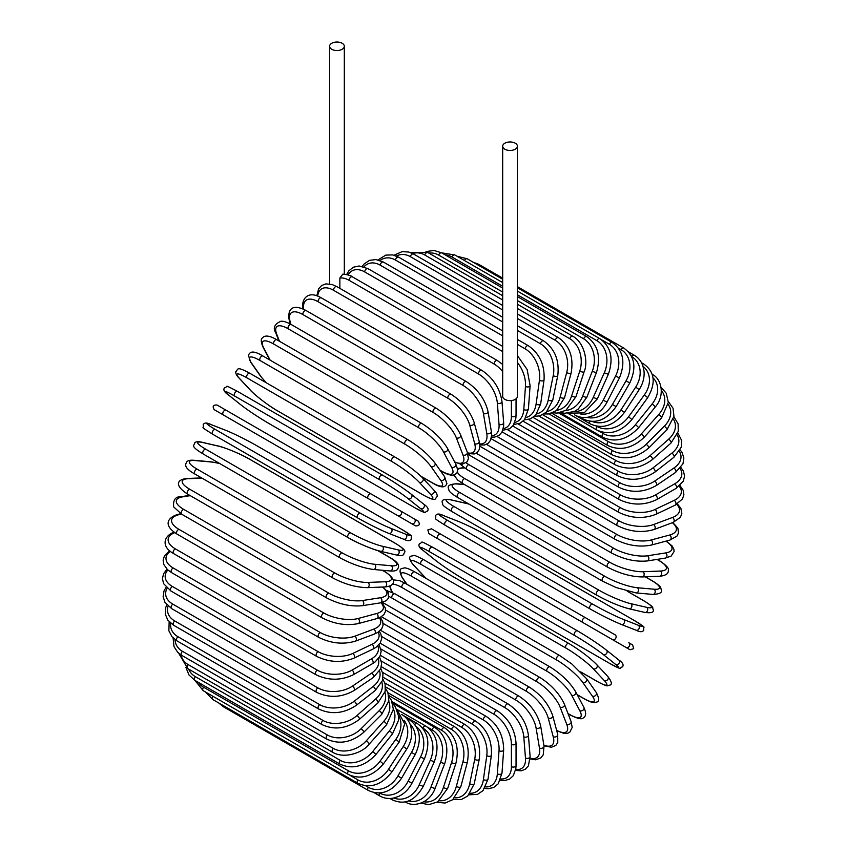 <?xml version="1.0" encoding="UTF-8"?>
<svg xmlns="http://www.w3.org/2000/svg" width="847" height="847" viewBox="0 0 847 847"><rect width="100%" height="100%" fill="white"/><g stroke="black" fill="none" stroke-linecap="round" stroke-linejoin="round"><path stroke-width="1.27" d="M432.743 535.844A2.721 2.223 -60 0 0 432.764 535.865L476.014 560.83A2.721 1.578 -60 0 1 476.014 560.83L620.957 644.514A2.721 1.578 120 0 0 620.978 644.525L432.764 535.865L630.041 649.755L633.683 648.675L632.645 644.959L628.76 642.725A2.721 2.223 120 0 1 626.039 647.447L612.413 639.58A2.721 2.223 120 0 0 615.134 634.858L585.521 617.759L615.134 634.858M431.599 528.899L585.521 617.759A2.721 1.578 120 0 0 582.8 619.337A2.721 1.578 120 0 0 582.8 622.481L437.846 538.798A2.721 1.578 120 0 1 437.846 535.643A2.721 1.578 120 0 1 440.567 534.076L585.521 617.759M339.859 278.049L342.844 274.11C348.106 274.767 351.293 275.677 352.384 276.831A2.721 1.578 -60 0 0 350.287 277.562A2.721 1.578 -60 0 0 349.102 280.315A24.531 14.166 -120 0 0 339.859 278.049L339.859 288.372M331.749 43.271A7.358 4.246 0 0 0 329.599 46.278A7.358 4.246 0 0 0 334.142 50.206A7.358 4.246 0 0 0 342.156 49.285A7.358 4.246 0 0 0 344.316 46.278A7.358 4.246 0 0 0 339.774 42.35A7.358 4.246 0 0 0 331.749 43.271M502.684 146.213L502.684 396.375A7.358 4.246 0 0 0 507.226 400.303A7.358 4.246 0 0 0 515.251 399.382A7.358 4.246 0 0 0 517.401 396.375L517.401 146.213A7.358 4.246 0 0 0 512.859 142.285A7.358 4.246 0 0 0 504.844 143.207A7.358 4.246 0 0 0 502.684 146.213A7.358 4.246 0 0 0 507.226 150.131A7.358 4.246 0 0 0 515.251 149.21A7.358 4.246 0 0 0 517.401 146.213M368.265 498.618L223.312 414.935A2.721 1.578 -60 0 1 223.312 411.79A2.721 1.578 -60 0 1 226.043 410.213L370.986 493.896A2.721 1.578 120 0 0 368.265 495.474A2.721 1.578 120 0 0 368.265 498.618L397.878 515.717A2.721 2.223 -60 0 0 400.61 510.995L418.132 521.117M411.504 523.584L397.878 515.717L411.504 523.584A2.721 2.223 -60 0 0 414.236 518.862L418.249 521.18C420.239 524.462 419.318 526.029 415.485 525.881L411.504 523.584M223.312 414.935L406.433 520.651A2.721 1.578 120 0 0 406.444 520.661L261.479 436.967A2.721 1.578 120 0 0 261.511 436.978M380.112 643.169L497.337 710.845C508.74 718.669 514.976 729.468 516.045 743.253L516.045 765.519A2.721 1.578 180 0 1 514.362 766.969A2.721 1.578 180 0 1 511.397 766.63L511.397 744.365A24.531 14.166 -120 0 0 494.045 714.317L380.949 649.024M500.821 778.965A24.531 14.166 -120 0 0 511.397 766.63M497.337 710.845A2.721 1.578 120 0 0 495.241 711.575A2.721 1.578 120 0 0 494.045 714.317M516.045 743.253A2.721 1.578 180 0 1 514.362 744.714A2.721 1.578 180 0 1 511.397 744.365M515.527 770.399L521.212 770.823L525.299 769.256L528.369 765.932L530.106 756.477A2.721 1.705 175.5 0 1 528.486 758.192A2.721 1.705 175.5 0 1 525.468 757.991L523.785 736.784A24.531 12.874 -124.2 0 0 504.928 707.69L381.563 636.468M515.728 769.372A24.531 12.874 -124.2 0 0 525.468 757.991M530.106 756.477L528.422 735.27A2.721 1.705 175.5 0 1 526.813 736.996A2.721 1.705 175.5 0 1 523.785 736.784M528.422 735.27C526.389 722.184 519.645 711.766 508.211 704.026A2.721 1.578 120 0 0 506.03 704.842A2.721 1.578 120 0 0 504.928 707.69M530.169 758.933L535.632 759.791L540.799 757.949L543.223 754.868L544.028 746.059A2.721 1.821 170.5 0 1 542.525 748.049A2.721 1.821 170.5 0 1 539.444 747.996L536.087 728.007A24.531 11.487 -128 0 0 515.728 700.003L383.119 623.434M530.18 758.139A24.531 11.487 -128 0 0 539.444 747.996M544.028 746.059L540.682 726.07A2.721 1.821 170.5 0 1 539.168 728.071A2.721 1.821 170.5 0 1 536.087 728.007M540.682 726.07C537.697 713.767 530.466 703.793 518.989 696.16A2.721 1.578 120 0 0 516.744 697.06A2.721 1.578 120 0 0 515.728 700.003M543.975 745.741L551.418 747.245L555.854 745.413L557.771 742.554L557.707 734.349A2.721 1.927 165 0 1 556.352 736.615A2.721 1.927 165 0 1 553.218 736.71L548.231 718.087A24.531 10.016 -131.6 0 0 526.389 691.321L385.597 610.031M543.88 745.169A24.531 10.016 -131.6 0 0 553.218 736.71M557.707 734.349L552.72 715.736A2.721 1.927 165 0 1 551.365 718.002A2.721 1.927 165 0 1 548.231 718.087M552.72 715.736C548.803 704.291 541.095 694.815 529.619 687.309A2.721 1.578 120 0 0 527.289 688.293A2.721 1.578 120 0 0 526.389 691.321M529.619 687.309L384.665 603.625A2.721 1.578 120 0 0 383.003 603.953M556.744 730.728L564.017 733.386L567.564 733.269L569.745 732.263L572.201 727.425L571.047 721.443A2.721 2.022 158.9 0 1 569.872 723.973A2.721 2.022 158.9 0 1 566.685 724.227L560.1 707.118A24.531 8.47 -134.9 0 0 536.818 681.708L391.865 598.024A24.531 8.47 -134.9 0 0 388.964 596.521M556.638 730.358A24.531 8.47 -134.9 0 0 566.685 724.227M571.047 721.443L564.451 704.333A2.721 2.022 158.9 0 1 563.287 706.864A2.721 2.022 158.9 0 1 560.1 707.118M564.451 704.333C559.623 693.831 551.471 684.905 539.994 677.536A2.721 1.578 120 0 0 537.591 678.616A2.721 1.578 120 0 0 536.818 681.708M539.994 677.536L395.041 593.853A2.721 1.578 120 0 0 392.648 594.933A2.721 1.578 120 0 0 391.865 598.024M567.998 713.545L569.745 714.55A2.721 1.578 120 0 0 570.126 714.963C577.749 718.754 582.154 719.696 583.371 717.769C586.156 716.276 586.346 712.835 583.911 707.425A2.721 2.096 152.2 0 1 582.99 710.22A2.721 2.096 152.2 0 1 579.761 710.644L571.609 695.175A24.531 6.85 -138.1 0 0 546.929 671.237L401.986 587.553A24.531 6.85 -138.1 0 0 392.076 584.472M569.745 714.55A24.531 6.85 -138.1 0 0 579.761 710.644M390.753 585.521A24.531 6.85 -138.1 0 0 391.97 591.46L392.532 592.529M583.911 707.425L575.769 691.957A2.721 2.096 152.2 0 1 574.848 694.741A2.721 2.096 152.2 0 1 571.609 695.175M575.769 691.957C570.073 682.47 561.497 674.127 550.042 666.928A2.721 1.578 120 0 0 547.575 668.103A2.721 1.578 120 0 0 546.929 671.237M550.042 666.928L405.088 583.244A2.721 1.578 120 0 0 402.621 584.419A2.721 1.578 120 0 0 401.986 587.553M389.599 586.082L391.303 590.783A2.721 2.096 -27.8 0 0 391.97 591.46M577.199 694.656L583.647 698.383A2.721 1.578 120 0 0 583.954 698.669C594.668 704.376 594.118 702.322 596.542 702.11C599.432 701.655 599.327 698.415 596.214 692.412A2.721 2.149 144.9 0 1 595.6 695.44A2.721 2.149 144.9 0 1 592.318 696.065L582.683 682.354A24.531 5.188 -141.2 0 0 556.659 659.993L411.716 576.309A24.531 5.188 -141.2 0 0 403.034 578.628L407.089 584.398M583.647 698.383A24.531 5.188 -141.2 0 0 592.318 696.065M596.214 692.412L586.579 678.701A2.721 2.149 144.9 0 1 585.955 681.729A2.721 2.149 144.9 0 1 582.683 682.354M559.994 655.843A2.721 1.578 120 0 0 559.698 655.557A2.721 1.578 120 0 0 557.157 656.827A2.721 1.578 120 0 0 556.659 659.993M415.051 572.159A2.721 1.578 120 0 0 414.744 571.873A2.721 1.578 120 0 0 412.203 573.144A2.721 1.578 120 0 0 411.716 576.309M586.579 678.701L571.884 664.027L559.698 655.557L414.744 571.873C404.03 566.167 404.57 568.221 402.156 568.422C399.265 568.888 399.371 572.117 402.473 578.12A2.721 2.149 -35.1 0 0 403.034 578.628M580.682 671.883L596.881 681.232A2.721 1.578 120 0 0 597.103 681.412A2.721 1.578 120 0 0 597.357 681.507M580.788 671.989L597.103 681.412C609.935 688.092 606.293 685.287 609.713 685.181C612.392 684.567 611.778 681.687 607.85 676.541A2.721 2.192 137 0 1 607.585 679.77A2.721 2.192 137 0 1 604.282 680.586L593.228 668.738A24.531 3.483 -144.2 0 0 565.923 648.061L420.98 564.367A24.531 3.483 -144.2 0 0 413.58 565.023L424.633 576.871A24.531 3.483 -144.2 0 0 426.263 578.522M596.881 681.232A24.531 3.483 -144.2 0 0 604.282 680.586M607.85 676.541L596.796 664.694A2.721 2.192 137 0 1 596.532 667.912A2.721 2.192 137 0 1 593.228 668.738M569.089 643.678A2.721 1.578 120 0 0 568.866 643.508A2.721 1.578 120 0 0 566.262 644.885A2.721 1.578 120 0 0 565.923 648.061M424.135 559.994A2.721 1.578 120 0 0 423.923 559.825A2.721 1.578 120 0 0 421.319 561.19A2.721 1.578 120 0 0 420.98 564.367M596.796 664.694C589.523 657.41 580.216 650.348 568.866 643.508L423.923 559.825C411.081 553.133 414.723 555.939 411.303 556.045C408.625 556.67 409.239 559.549 413.167 564.695A2.721 2.192 -43 0 0 413.58 565.023M413.167 564.695L424.22 576.542A2.721 2.192 -43 0 0 424.633 576.871M609.353 663.233A2.721 1.578 120 0 0 609.469 663.307C624.472 671.152 618.098 667.944 622.577 666.833C623.89 664.747 622.598 662.439 618.723 659.929A2.721 2.213 128.6 0 1 615.547 664.344L603.159 654.445A24.531 1.747 -147.1 0 0 574.658 635.525L429.715 551.831A24.531 1.747 -147.1 0 0 423.511 550.73L435.909 560.619A24.531 1.747 -147.1 0 0 464.4 579.549L609.353 663.233A24.531 1.747 -147.1 0 0 615.547 664.344M618.501 659.771A2.721 2.213 128.6 0 1 618.723 659.929L606.336 650.03A2.721 2.213 128.6 0 1 603.159 654.445M577.379 630.814L432.669 547.268A2.721 1.578 120 0 0 432.552 547.194L577.495 630.877A2.721 1.578 120 0 1 577.612 630.951A24.531 1.747 32.9 0 1 606.113 649.882A2.721 2.213 128.6 0 1 606.336 650.03C598.406 643.932 588.792 637.547 577.495 630.877A2.721 1.578 120 0 0 574.838 632.349A2.721 1.578 120 0 0 574.658 635.525M423.077 550.381A2.721 2.213 -51.4 0 0 423.288 550.571C419.413 548.062 418.132 545.754 419.445 543.668C423.923 542.556 417.55 539.348 432.552 547.194A2.721 1.578 120 0 0 429.884 548.665A2.721 1.578 120 0 0 429.715 551.831M435.485 560.291A2.721 2.213 -51.4 0 0 435.676 560.47L423.288 550.571A2.721 2.213 -51.4 0 0 423.511 550.73M609.469 663.307L464.516 579.623C453.219 572.953 443.606 566.569 435.676 560.47A2.721 2.213 -51.4 0 0 435.909 560.619M440.567 534.076L431.483 528.835L427.851 529.915L428.889 533.621L432.764 535.865M489.143 536.702A24.531 1.747 27.1 0 0 458.502 521.477L443.743 515.696A24.531 1.747 27.1 0 0 447.798 520.513L592.752 604.197A24.531 1.747 27.1 0 0 623.381 619.411L638.151 625.192A2.721 2.213 111.4 0 1 635.917 630.157C640.036 632.254 642.661 632.211 643.826 630.03C642.545 625.594 648.516 629.512 634.212 620.438A2.721 1.578 120 0 0 634.096 620.385L489.143 536.702A2.721 1.578 -60 0 1 489.27 536.754A2.721 1.578 -60 0 1 489.375 536.839M638.151 625.192A24.531 1.747 27.1 0 0 634.096 620.385M623.381 619.411A2.721 2.213 111.4 0 1 621.147 624.377L635.917 630.157A2.721 2.213 111.4 0 1 635.673 630.03M590.031 608.898L445.321 525.352A2.721 1.578 120 0 1 445.194 525.288L590.147 608.972A2.721 1.578 120 0 0 590.274 609.035A24.531 1.747 -152.9 0 0 620.904 624.25A2.721 2.213 111.4 0 0 621.147 624.377C611.905 620.555 601.571 615.43 590.147 608.972A2.721 1.578 120 0 1 590.084 605.933A2.721 1.578 120 0 1 592.752 604.197M447.798 520.513A2.721 1.578 120 0 0 445.141 522.25A2.721 1.578 120 0 0 445.194 525.288C430.901 516.225 436.861 520.132 435.591 515.696C436.745 513.515 439.381 513.483 443.489 515.579A2.721 2.213 -68.6 0 0 443.214 515.495M443.743 515.696A2.721 2.213 -68.6 0 0 443.489 515.579L458.259 521.36A2.721 2.213 -68.6 0 0 458.005 521.276M458.502 521.477A2.721 2.213 -68.6 0 0 458.259 521.36C467.512 525.172 477.846 530.307 489.27 536.754L634.212 620.438M643.921 600.862A2.721 1.578 120 0 0 643.709 600.682A2.721 1.578 120 0 0 643.445 600.587L627.235 591.227M469.185 504.177A24.531 3.483 24.2 0 0 466.941 503.594L451.155 499.942A24.531 3.483 24.2 0 0 454.288 506.675L599.242 590.359A24.531 3.483 24.2 0 0 630.793 603.667L646.589 607.31A24.531 3.483 24.2 0 0 643.445 600.587M646.589 607.31A2.721 2.192 103 0 1 647.521 610.581A2.721 2.192 103 0 1 644.863 612.434C651.279 613.26 654.085 612.349 653.281 609.724C651.661 606.706 655.917 608.464 643.709 600.682L627.394 591.27M628.58 608.591A24.531 3.483 -155.8 0 1 597.029 595.282A2.721 1.578 120 0 1 596.764 595.187A2.721 1.578 120 0 1 596.659 592.244A2.721 1.578 120 0 1 599.242 590.359M630.793 603.667A2.721 2.192 103 0 1 631.735 606.928A2.721 2.192 103 0 1 629.077 608.781L644.863 612.434M454.288 506.675A2.721 1.578 120 0 0 451.705 508.56A2.721 1.578 120 0 0 451.822 511.503A2.721 1.578 120 0 0 452.076 511.599M451.155 499.942A2.721 2.192 -77 0 0 450.657 499.751C444.241 498.925 441.435 499.825 442.24 502.462C443.86 505.479 439.604 503.721 451.822 511.503L596.764 595.187C608.368 601.592 619.136 606.124 629.077 608.781M466.941 503.594A2.721 2.192 -77 0 0 466.443 503.404L450.657 499.751M464.685 484.632L457.666 484.008A24.531 5.188 21.2 0 0 459.995 492.679L604.938 576.373A24.531 5.188 21.2 0 0 637.315 587.723L654 589.216A2.721 2.149 95.1 0 1 655.112 592.36A2.721 2.149 95.1 0 1 652.793 594.414C659.548 594.107 662.407 592.582 661.359 589.851C660.332 587.649 662.375 587.087 652.084 580.671A2.721 1.578 120 0 0 651.682 580.544L645.223 576.818M654 589.216A24.531 5.188 21.2 0 0 651.682 580.544M637.315 587.723A2.721 2.149 95.1 0 1 638.416 590.878A2.721 2.149 95.1 0 1 636.108 592.921L652.793 594.414M604.938 576.373A2.721 1.578 120 0 0 602.45 578.385A2.721 1.578 120 0 0 602.609 581.211L616.044 587.532L636.108 592.921M459.995 492.679A2.721 1.578 120 0 0 457.496 494.701A2.721 1.578 120 0 0 457.666 497.528L602.609 581.211M457.666 484.008A2.721 2.149 -84.9 0 0 456.946 483.775C450.191 484.092 447.343 485.617 448.391 488.348C449.418 490.551 447.364 491.101 457.666 497.528M457.242 471.599A24.531 6.85 18.1 0 0 464.865 478.64L609.819 562.323A24.531 6.85 18.1 0 0 642.884 571.725L660.353 571.047A2.721 2.096 87.8 0 1 661.602 574.065A2.721 2.096 87.8 0 1 659.644 576.256C665.541 575.653 668.431 573.768 668.325 570.613C669.395 568.602 666.377 565.245 659.273 560.545A2.721 1.578 120 0 0 658.733 560.418L656.986 559.412M660.353 571.047A24.531 6.85 18.1 0 0 658.733 560.418M464.442 467.968L463.245 468.01A24.531 6.85 18.1 0 0 457.496 469.926M642.884 571.725A2.721 2.096 87.8 0 1 644.133 574.742A2.721 2.096 87.8 0 1 642.174 576.934L659.644 576.256M609.819 562.323A2.721 1.578 120 0 0 607.426 564.441A2.721 1.578 120 0 0 607.638 567.172C619.591 573.493 631.11 576.743 642.174 576.934M464.865 478.64A2.721 1.578 120 0 0 462.473 480.757A2.721 1.578 120 0 0 462.684 483.489L607.638 567.172M463.245 468.01A2.721 2.096 -92.2 0 0 462.324 467.777L457.401 468.645M466.125 462.875A24.531 8.47 14.9 0 0 468.878 464.643L613.821 548.327A24.531 8.47 14.9 0 0 647.468 555.78L665.583 552.943A24.531 8.47 14.9 0 0 665.869 541.169M665.583 552.943A2.721 2.022 81.1 0 1 666.96 555.823A2.721 2.022 81.1 0 1 665.35 558.099L671.11 556.108L674.074 551.566L673.852 549.174L672.179 546.04L666.24 541.074M647.468 555.78A2.721 2.022 81.1 0 1 648.844 558.671A2.721 2.022 81.1 0 1 647.235 560.947L665.35 558.099M613.821 548.327A2.721 1.578 120 0 0 611.534 550.539A2.721 1.578 120 0 0 611.799 553.165C623.921 559.422 635.726 562.016 647.235 560.947M468.878 464.643A2.721 1.578 120 0 0 466.591 466.856A2.721 1.578 120 0 0 466.856 469.471L611.799 553.165M476.141 453.209L616.934 534.489A24.531 10.016 11.6 0 0 651.036 540.015L669.659 535.029A24.531 10.016 11.6 0 0 672.317 522.715M669.659 535.029A2.721 1.927 75 0 1 671.142 537.792A2.721 1.927 75 0 1 669.861 540.1L676.997 536.056L678.511 532.964L677.886 528.2L672.857 522.504M651.036 540.015A2.721 1.927 75 0 1 652.529 542.779A2.721 1.927 75 0 1 651.248 545.087L669.861 540.1M616.934 534.489A2.721 1.578 120 0 0 614.763 536.776A2.721 1.578 120 0 0 615.07 539.295C627.32 545.479 639.379 547.416 651.248 545.087M469.577 454.003A2.721 1.578 120 0 0 470.127 455.601L615.07 539.295M486.506 444.357L619.125 520.916A24.531 11.487 8 0 0 653.556 524.547L672.539 517.453A24.531 11.487 8 0 0 676.7 504.357M672.539 517.453A2.721 1.821 69.5 0 1 674.138 520.09A2.721 1.821 69.5 0 1 673.164 522.398L680.385 517.295L681.846 513.663L680.861 508.253L677.378 503.954M653.556 524.547A2.721 1.821 69.5 0 1 655.154 527.183A2.721 1.821 69.5 0 1 654.18 529.491L673.164 522.398M619.125 520.916A2.721 1.578 120 0 0 617.082 523.266A2.721 1.578 120 0 0 617.431 525.669C629.776 531.778 642.026 533.059 654.18 529.491M497.02 436.491L620.375 507.713A24.531 12.874 4.2 0 0 655.006 509.502L674.212 500.355A24.531 12.874 4.2 0 0 679.209 486.231M674.212 500.355A2.721 1.705 64.5 0 1 675.895 502.874A2.721 1.705 64.5 0 1 675.218 505.13L682.544 498.904L683.889 494.574L683.19 490.254L679.993 485.543M655.006 509.502A2.721 1.705 64.5 0 1 656.7 512.022A2.721 1.705 64.5 0 1 656.012 514.277L675.218 505.13M620.375 507.713A2.721 1.578 120 0 0 618.458 510.095A2.721 1.578 120 0 0 618.85 512.393C631.269 518.428 643.656 519.052 656.012 514.277M507.586 429.683L620.682 494.976A24.531 14.166 0 0 0 655.377 494.976L674.657 483.849A24.531 14.166 0 0 0 680.056 468.529M674.657 483.849A2.721 1.578 60 0 1 676.435 486.252A2.721 1.578 60 0 1 676.022 488.433L683.381 481.075L684.567 476.025L683.423 471.133L680.893 467.48M655.377 494.976A2.721 1.578 60 0 1 657.166 497.38A2.721 1.578 60 0 1 656.743 499.571L676.022 488.433M620.682 494.976A2.721 1.578 120 0 0 618.903 497.38A2.721 1.578 120 0 0 619.326 499.571C631.798 505.532 644.271 505.532 656.743 499.571M518.152 423.987L620.046 482.811A24.531 15.341 -4.5 0 0 654.667 481.096L673.873 468.073A24.531 15.341 -4.5 0 0 679.336 451.377M673.873 468.073A2.721 1.429 55.8 0 1 675.737 470.36A2.721 1.429 55.8 0 1 675.567 472.446L682.968 463.817L683.868 458.005L682.047 452.425L680.173 449.916M654.667 481.096A2.721 1.429 55.8 0 1 656.541 483.393A2.721 1.429 55.8 0 1 656.372 485.479L675.567 472.446M620.046 482.811A2.721 1.578 120 0 0 618.395 485.215A2.721 1.578 120 0 0 618.85 487.29C631.343 493.187 643.858 492.583 656.372 485.479M528.634 419.434L618.458 471.292A24.531 16.411 -9.5 0 0 652.889 467.968L671.872 453.145A24.531 16.411 -9.5 0 0 677.113 434.903M671.872 453.145A2.721 1.281 52 0 1 673.82 455.326A2.721 1.281 52 0 1 673.884 457.295L681.263 447.227L681.74 440.641L677.844 432.976M652.889 467.968A2.721 1.281 52 0 1 654.837 470.149A2.721 1.281 52 0 1 654.9 472.118L673.884 457.295M618.458 471.292A2.721 1.578 120 0 0 616.955 473.685A2.721 1.578 120 0 0 617.431 475.654C629.935 481.488 642.428 480.313 654.9 472.118M538.936 416.068L615.938 460.524A24.531 17.342 -15 0 0 650.041 455.686L668.664 439.17A24.531 17.342 -15 0 0 673.386 419.201M668.664 439.17A2.721 1.112 48.4 0 1 670.686 441.245A2.721 1.112 48.4 0 1 670.962 443.076L678.278 431.388L678.119 423.892L673.905 416.809M650.041 455.686A2.721 1.112 48.4 0 1 652.063 457.751A2.721 1.112 48.4 0 1 652.349 459.582L670.962 443.076M615.938 460.524A2.721 1.578 120 0 0 614.573 462.886A2.721 1.578 120 0 0 615.07 464.749C627.574 470.53 640.004 468.804 652.349 459.582M548.983 413.908L612.508 450.583A24.531 18.158 -21.1 0 0 646.155 444.336L664.27 426.263A24.531 18.158 -21.1 0 0 668.145 404.368M664.27 426.263A2.721 0.942 45.1 0 1 666.367 428.233A2.721 0.942 45.1 0 1 666.854 429.905L673.958 416.396L673.037 408.212L668.325 401.542M646.155 444.336A2.721 0.942 45.1 0 1 648.251 446.295A2.721 0.942 45.1 0 1 648.738 447.978L666.854 429.905M612.508 450.583A2.721 1.578 120 0 0 611.799 454.659C624.292 460.397 636.595 458.174 648.738 447.978M558.702 412.976L608.188 441.541A24.531 18.825 -27.8 0 0 641.253 434.013L658.722 414.522A24.531 18.825 -27.8 0 0 661.369 390.52M658.722 414.522A2.721 0.762 41.9 0 1 660.904 416.375A2.721 0.762 41.9 0 1 661.571 417.889L668.315 402.378L666.282 393.294L661.094 387.333M641.253 434.013A2.721 0.762 41.9 0 1 643.434 435.866A2.721 0.762 41.9 0 1 644.101 437.38L661.571 417.889M608.188 441.541A2.721 1.578 120 0 0 607.638 445.458C620.099 451.165 632.254 448.465 644.101 437.38M598.543 430.89L603.011 433.473A24.531 19.354 -35.1 0 0 635.388 424.802L652.074 404.04A24.531 19.354 -35.1 0 0 653.005 377.804M652.074 404.04A2.721 0.572 38.8 0 1 654.329 405.787A2.721 0.572 38.8 0 1 655.165 407.121C665.922 394.723 660.861 377.984 652.084 374.342M635.388 424.802A2.721 0.572 38.8 0 1 637.632 426.549A2.721 0.572 38.8 0 1 638.469 427.883L655.165 407.121M603.011 433.473A2.721 1.578 120 0 0 602.609 437.211C615.049 442.896 627.002 439.784 638.469 427.883M596.563 426.179L597.029 426.443A24.531 19.725 -43 0 0 628.58 416.766L644.376 394.882L647.69 397.667C656.139 383.098 654.816 371.875 643.709 363.998A2.721 1.578 120 0 0 642.227 364.199M644.376 394.882A24.531 19.725 -43 0 0 643.064 366.402M628.58 416.766L631.904 419.551L647.69 397.667M597.029 426.443A2.721 1.578 120 0 0 596.764 429.99C609.184 435.654 620.893 432.182 631.904 419.551M592.148 421.425A24.531 19.957 -51.4 0 0 620.904 409.969L635.673 387.132L639.199 389.599C643.021 383.5 644.631 377.254 643.995 370.891L642.884 365.851C641.19 361.14 638.299 357.582 634.212 355.2A2.721 1.578 120 0 0 631.608 356.566L631.576 356.545M635.673 387.132A24.531 19.957 -51.4 0 0 631.608 356.566M620.904 409.969L624.43 412.436L639.199 389.599M589.883 421.245A2.721 1.578 120 0 0 590.147 423.849C602.545 429.514 613.969 425.702 624.43 412.436M586.939 417.37A24.531 20.032 -60 0 0 612.413 404.453L626.039 380.843L629.766 382.992C636.806 367.556 634.774 355.899 623.688 348.011A2.721 1.578 120 0 0 620.957 349.578L618.374 348.085M626.039 380.843A24.531 20.032 -60 0 0 620.957 349.578M477.21 264.55A2.721 1.578 -60 0 1 478.735 264.317L502.684 278.144M612.413 404.453L616.129 406.602L629.766 382.992M582.238 417.412A2.721 1.578 120 0 0 582.8 418.831C595.176 424.495 606.283 420.419 616.129 406.602M580.83 414.098A24.531 19.957 -68.6 0 0 603.159 400.271L615.547 376.068L619.453 377.878C625.711 362.188 623.297 350.383 612.19 342.484A2.721 1.578 120 0 0 609.353 344.263L601.37 339.658M615.547 376.068A24.531 19.957 -68.6 0 0 609.353 344.263M464.442 260.505A2.721 1.578 -60 0 1 467.237 258.801L502.684 279.256M603.159 400.271L607.066 402.081L619.453 377.878M574.562 414.808A2.721 1.578 120 0 0 574.774 414.977C578.893 417.317 583.414 418.047 588.347 417.148L593.249 415.602C599.083 412.955 603.689 408.455 607.066 402.081M573.758 411.737A24.531 19.725 -77 0 0 593.228 397.444L604.282 372.828L608.347 374.31C613.779 358.461 610.941 346.582 599.824 338.662A2.721 1.578 120 0 0 596.881 340.663L517.401 294.777M604.282 372.828A24.531 19.725 -77 0 0 596.881 340.663M502.684 286.275L451.938 256.98A2.721 1.578 -60 0 1 454.871 254.979L502.684 282.58M451.938 256.98A24.531 19.725 -77 0 0 445.13 254.862M593.228 397.444L597.294 398.926L608.347 374.31M565.732 410.435A24.531 19.354 -84.9 0 0 582.683 396.004L592.318 371.166A2.721 0.572 21.2 0 0 594.954 372.235A2.721 0.572 21.2 0 0 596.532 372.299C601.105 356.418 597.823 344.517 586.675 336.587A2.721 1.578 120 0 0 583.647 338.8L517.401 300.547M592.318 371.166A24.531 19.354 -84.9 0 0 583.647 338.8M502.684 292.056L438.693 255.106A2.721 1.578 -60 0 1 441.732 252.893L502.684 288.086M438.693 255.106A24.531 19.354 -84.9 0 0 428.826 253.105M582.683 396.004A2.721 0.572 21.2 0 0 585.319 397.084A2.721 0.572 21.2 0 0 586.897 397.137L596.532 372.299M556.828 410.308A24.531 18.825 -92.2 0 0 571.609 395.962L579.761 371.092A2.721 0.762 18.1 0 0 582.45 372.045A2.721 0.762 18.1 0 0 584.091 371.865C588.305 362.664 584.864 342.844 572.847 336.259A2.721 1.578 120 0 0 569.745 338.684L517.401 308.467M579.761 371.092A24.531 18.825 -92.2 0 0 569.745 338.684M502.684 299.965L424.792 255A2.721 1.578 -60 0 1 427.904 252.565L502.684 295.741M424.792 255A24.531 18.825 -92.2 0 0 412.669 253.539M571.609 395.962A2.721 0.762 18.1 0 0 574.308 396.915A2.721 0.762 18.1 0 0 575.949 396.745L584.091 371.865M547.151 411.43A24.531 18.158 -98.9 0 0 560.1 397.317L566.685 372.595A2.721 0.942 14.9 0 0 569.438 373.432A2.721 0.942 14.9 0 0 571.132 373.008C573.895 357.402 569.66 345.629 558.448 337.678A2.721 1.578 120 0 0 555.272 340.325L517.401 318.461M566.685 372.595A24.531 18.158 -98.9 0 0 555.272 340.325M502.684 309.96L410.329 256.641A2.721 1.578 -60 0 1 413.505 253.994L502.684 305.481M410.329 256.641A24.531 18.158 -98.9 0 0 396.385 256.038M560.1 397.317A2.721 0.942 14.9 0 0 562.842 398.154A2.721 0.942 14.9 0 0 564.547 397.73L571.132 373.008M536.839 413.823A24.531 17.353 -105 0 0 548.231 400.049L553.218 375.666A2.721 1.112 11.6 0 0 556.024 376.386A2.721 1.112 11.6 0 0 557.75 375.719C559.56 360.409 554.838 348.784 543.583 340.854A2.721 1.578 120 0 0 540.354 343.713L517.401 330.457M553.218 375.666A24.531 17.353 -105 0 0 540.354 343.713M502.684 321.966L395.411 260.029A2.721 1.578 -60 0 1 398.63 257.17L502.684 317.244M395.411 260.029A24.531 17.353 -105 0 0 380.091 260.505M548.231 400.049A2.721 1.112 11.6 0 0 551.037 400.769A2.721 1.112 11.6 0 0 552.763 400.091L557.75 375.719M526.019 417.507A24.531 16.411 -110.5 0 0 536.087 404.146L539.444 380.292A2.721 1.281 8 0 0 542.302 380.896A2.721 1.281 8 0 0 544.039 379.964C544.896 365.068 539.666 353.654 528.369 345.745A2.721 1.578 120 0 0 526.421 346.317A2.721 1.578 120 0 0 525.108 348.816L517.401 344.369M539.444 380.292A24.531 16.411 -110.5 0 0 525.108 348.816M502.684 335.867L380.155 265.132A2.721 1.578 -60 0 1 381.478 262.634A2.721 1.578 -60 0 1 383.416 262.062L502.684 330.912M380.155 265.132A24.531 16.411 -110.5 0 0 363.945 266.816M536.087 404.146A2.721 1.281 8 0 0 538.957 404.739A2.721 1.281 8 0 0 540.693 403.818L544.039 379.964M514.807 422.441A24.531 15.341 -115.5 0 0 523.785 409.577L525.468 386.433A24.531 15.341 -115.5 0 0 517.401 362.495M525.468 386.433A2.721 1.429 4.2 0 0 528.38 386.91A2.721 1.429 4.2 0 0 530.106 385.713L527.141 369.504L517.401 355.592M502.684 351.579L364.676 271.908A2.721 1.578 -60 0 1 365.936 269.282A2.721 1.578 -60 0 1 367.958 268.626L502.684 346.412M364.676 271.908A24.531 15.341 -115.5 0 0 348.064 274.894M523.785 409.577A2.721 1.429 4.2 0 0 526.696 410.054A2.721 1.429 4.2 0 0 528.422 408.857L530.106 385.713M502.684 371.642A24.531 14.166 -120 0 0 494.045 363.998L349.102 280.315M503.319 428.571A24.531 14.166 -120 0 0 511.397 416.3L511.397 400.557M511.397 416.3A2.721 1.578 0 0 0 514.362 416.639A2.721 1.578 0 0 0 516.045 415.189L515.855 418.259L513.303 425.321L509.629 428.762L502.822 430.265M502.684 364.485L497.337 360.526A2.721 1.578 120 0 0 495.241 361.256A2.721 1.578 120 0 0 494.045 363.998M481.763 370.298A2.721 1.578 120 0 0 479.582 371.113A2.721 1.578 120 0 0 478.481 373.961L333.527 290.277A2.721 1.578 -60 0 1 334.639 287.429A2.721 1.578 -60 0 1 336.82 286.614L481.763 370.298C493.208 378.037 499.942 388.455 501.975 401.542A2.721 1.705 -4.5 0 1 500.365 403.267A2.721 1.705 -4.5 0 1 497.337 403.056A24.531 12.874 -124.2 0 0 478.481 373.961M491.609 435.782A24.531 12.874 -124.2 0 0 499.021 424.262L497.337 403.056M333.527 290.277A24.531 12.874 -124.2 0 0 317.699 296.111M499.021 424.262A2.721 1.705 -4.5 0 0 502.049 424.463A2.721 1.705 -4.5 0 0 503.658 422.748L501.975 401.542M466.305 381.574A2.721 1.578 120 0 0 464.061 382.473A2.721 1.578 120 0 0 463.044 385.417L318.101 301.723A2.721 1.578 -60 0 1 319.107 298.779A2.721 1.578 -60 0 1 321.362 297.879L466.305 381.574C477.782 389.207 485.013 399.181 487.999 411.483A2.721 1.821 -9.5 0 1 486.485 413.474A2.721 1.821 -9.5 0 1 483.404 413.421A24.531 11.487 -128 0 0 463.044 385.417M479.72 443.944A24.531 11.487 -128 0 0 486.76 433.399L483.404 413.421M318.101 301.723A24.531 11.487 -128 0 0 303.702 309.293M486.76 433.399A2.721 1.821 -9.5 0 0 489.841 433.463A2.721 1.821 -9.5 0 0 491.345 431.472L487.999 411.483M451.091 394.247A2.721 1.578 120 0 0 448.762 395.242A2.721 1.578 120 0 0 447.862 398.259L302.919 314.576A2.721 1.578 -60 0 1 303.819 311.558A2.721 1.578 -60 0 1 306.138 310.563L451.091 394.247C462.578 401.764 470.276 411.24 474.204 422.674A2.721 1.927 -15 0 1 472.838 424.95A2.721 1.927 -15 0 1 469.704 425.035A24.531 10.016 -131.6 0 0 447.862 398.259M467.523 452.817A24.531 10.016 -131.6 0 0 474.691 443.659L469.704 425.035M302.919 314.576A24.531 10.016 -131.6 0 0 290.055 321.32L290.87 324.327M474.691 443.659A2.721 1.927 -15 0 0 477.824 443.563A2.721 1.927 -15 0 0 479.19 441.298L474.204 422.674M290.055 321.32A2.721 1.927 165 0 1 289.293 320.378L290.256 323.999M436.226 408.243A2.721 1.578 120 0 0 433.823 409.334A2.721 1.578 120 0 0 433.05 412.415L288.096 328.731A2.721 1.578 -60 0 1 288.88 325.64A2.721 1.578 -60 0 1 291.273 324.56L436.226 408.243C447.703 415.612 455.855 424.538 460.683 435.04A2.721 2.022 -21.1 0 1 459.519 437.571A2.721 2.022 -21.1 0 1 456.332 437.825A24.531 8.47 -134.9 0 0 433.05 412.415M454.627 461.911A24.531 8.47 -134.9 0 0 462.928 454.934L456.332 437.825M288.096 328.731A24.531 8.47 -134.9 0 0 276.683 334.11L279.436 341.246M462.928 454.934A2.721 2.022 -21.1 0 0 466.115 454.68A2.721 2.022 -21.1 0 0 467.279 452.15L460.683 435.04M276.683 334.11A2.721 2.022 158.9 0 1 275.953 333.284L278.907 340.939M421.827 423.447A2.721 1.578 120 0 0 419.36 424.622A2.721 1.578 120 0 0 418.714 427.756L273.761 344.073A2.721 1.578 -60 0 1 274.407 340.939A2.721 1.578 -60 0 1 276.874 339.763L421.827 423.447C433.272 430.647 441.848 438.99 447.555 448.476A2.721 2.096 -27.8 0 1 446.634 451.271A2.721 2.096 -27.8 0 1 443.394 451.695A24.531 6.85 -138.1 0 0 418.714 427.756M440.027 470.212L441.52 471.07A24.531 6.85 -138.1 0 0 451.536 467.163L443.394 451.695M273.761 344.073A24.531 6.85 -138.1 0 0 263.745 347.979L270.172 360.166M451.536 467.163A2.721 2.096 -27.8 0 0 454.775 466.739A2.721 2.096 -27.8 0 0 455.697 463.944L447.555 448.476M441.52 471.07A2.721 1.578 120 0 0 441.912 471.483C449.185 475.643 453.95 476.289 456.215 473.42C458.111 472.446 457.941 469.291 455.697 463.944M263.745 347.979A2.721 2.096 152.2 0 1 263.089 347.302L269.727 359.911M408.307 440.027A2.721 1.578 120 0 0 408 439.741A2.721 1.578 120 0 0 405.459 441.012A2.721 1.578 120 0 0 404.961 444.177L260.018 360.494A2.721 1.578 -60 0 1 260.516 357.328A2.721 1.578 -60 0 1 263.046 356.058L408 439.741C419.403 446.761 428.36 454.479 434.882 462.896A2.721 2.149 -35.1 0 1 434.267 465.914A2.721 2.149 -35.1 0 1 430.985 466.538A24.531 5.188 -141.2 0 0 404.961 444.177M420.663 476.056L431.949 482.568A24.531 5.188 -141.2 0 0 440.62 480.249L430.985 466.538M260.018 360.494A24.531 5.188 -141.2 0 0 251.337 362.823L260.982 376.534A24.531 5.188 -141.2 0 0 266.466 382.886M440.62 480.249A2.721 2.149 -35.1 0 0 443.902 479.624A2.721 2.149 -35.1 0 0 444.527 476.607L434.882 462.896M431.949 482.568A2.721 1.578 120 0 0 432.256 482.854C444.548 490.254 445.723 485.416 446.941 483.701L444.527 476.607M260.982 376.534A2.721 2.149 144.9 0 1 260.421 376.026L266.212 382.738M251.337 362.823A2.721 2.149 144.9 0 1 250.786 362.315L260.421 376.026M395.062 457.179A2.721 1.578 120 0 0 394.85 457.009A2.721 1.578 120 0 0 392.246 458.375A2.721 1.578 120 0 0 391.907 461.551L246.964 377.868A2.721 1.578 -60 0 1 247.303 374.692A2.721 1.578 -60 0 1 249.897 373.315A2.721 1.578 -60 0 1 250.119 373.495M246.964 377.868A24.531 3.483 -144.2 0 0 239.563 378.514L250.617 390.361A24.531 3.483 -144.2 0 0 277.911 411.049L422.865 494.733A24.531 3.483 -144.2 0 0 430.265 494.087L419.201 482.229A24.531 3.483 -144.2 0 0 391.907 461.551M419.201 482.229A2.721 2.192 -43 0 0 422.505 481.414A2.721 2.192 -43 0 0 422.78 478.184C420.906 475.538 404.58 462.229 394.85 457.009L249.897 373.315C235.159 365.269 238.43 370.044 235.847 371.6C235.455 373.389 236.557 375.581 239.15 378.185L250.204 390.033A2.721 2.192 137 0 0 250.617 390.361M430.265 494.087A2.721 2.192 -43 0 0 433.569 493.261A2.721 2.192 -43 0 0 433.833 490.032L422.78 478.184M234.693 396.057A24.531 1.747 -147.1 0 0 228.499 394.956L240.887 404.845A24.531 1.747 -147.1 0 0 269.388 423.775L414.331 507.459A24.531 1.747 -147.1 0 0 420.536 508.571L408.138 498.671A2.721 2.213 -51.4 0 0 411.091 494.097A24.531 1.747 32.9 0 0 382.6 475.178A2.721 1.578 120 0 0 382.484 475.103A2.721 1.578 120 0 0 379.816 476.575A2.721 1.578 120 0 0 379.647 479.751L234.693 396.057A2.721 1.578 -60 0 1 234.873 392.892A2.721 1.578 -60 0 1 237.531 391.42A2.721 1.578 -60 0 1 237.647 391.494L382.357 475.04M408.138 498.671A24.531 1.747 -147.1 0 0 379.647 479.751M420.536 508.571A2.721 2.213 -51.4 0 0 423.489 503.997M414.331 507.459A2.721 1.578 120 0 0 414.448 507.533C429.545 515.357 422.875 512.213 427.544 511.069C428.91 509.079 427.629 506.771 423.712 504.156L411.324 494.256C403.394 488.158 393.781 481.774 382.484 475.103L237.531 391.42C222.443 383.596 229.114 386.74 224.434 387.873C223.068 389.874 224.349 392.182 228.277 394.797A2.721 2.213 128.6 0 1 228.065 394.607M228.499 394.956A2.721 2.213 128.6 0 1 228.277 394.797L240.664 404.697C248.595 410.795 258.208 417.179 269.505 423.849L414.448 507.533M220.961 407.28L414.236 518.862M226.043 410.213L216.991 404.982C213.148 404.834 212.226 406.401 214.227 409.683L231.866 419.868A2.721 2.223 120 0 1 231.834 419.847M360.335 513.187A2.721 1.578 120 0 0 357.678 514.923A2.721 1.578 120 0 0 357.73 517.972A2.721 1.578 120 0 0 357.858 518.025A24.531 1.747 -152.9 0 0 388.498 533.25A2.721 2.213 -68.6 0 0 390.975 528.412L405.734 534.192A24.531 1.747 27.1 0 0 401.679 529.375L256.726 445.691A24.531 1.747 27.1 0 0 226.096 430.477L211.327 424.696A24.531 1.747 27.1 0 0 215.392 429.503L360.335 513.187A24.531 1.747 27.1 0 0 390.975 528.412M357.625 517.888L212.904 434.342A2.721 1.578 -60 0 1 212.788 434.289A2.721 1.578 -60 0 1 212.724 431.239A2.721 1.578 -60 0 1 215.392 429.503M403.257 539.031A2.721 2.213 -68.6 0 0 405.734 534.192M210.808 424.495A2.721 2.213 111.4 0 1 211.083 424.569C206.848 422.484 204.212 422.537 203.174 424.707C204.519 429.323 198.463 425.12 212.788 434.289L357.73 517.972C369.154 524.42 379.488 529.555 388.741 533.366L403.511 539.147C407.735 541.233 410.372 541.191 411.42 539.01C410.064 534.393 416.121 538.597 401.806 529.439A2.721 1.578 120 0 0 401.679 529.375M401.806 529.439L256.853 445.755C245.429 439.297 235.095 434.172 225.853 430.35L211.083 424.569A2.721 2.213 111.4 0 1 211.327 424.696M203.555 454.14A2.721 1.578 -60 0 1 203.291 454.045L348.244 537.729C357.635 543.541 377.317 551.026 380.557 551.323A2.721 2.192 -77 0 0 383.215 549.481A2.721 2.192 -77 0 0 382.272 546.209L398.058 549.862A24.531 3.483 24.2 0 0 394.924 543.128L249.971 459.445A24.531 3.483 24.2 0 0 218.42 446.136L202.624 442.494A24.531 3.483 24.2 0 0 205.768 449.217L350.711 532.911A2.721 1.578 120 0 0 348.128 534.785A2.721 1.578 120 0 0 348.244 537.729A2.721 1.578 120 0 0 348.498 537.834A24.531 3.483 -155.8 0 0 380.059 551.132M350.711 532.911A24.531 3.483 24.2 0 0 382.272 546.209M202.624 442.494A2.721 2.192 103 0 0 202.137 442.293C198.579 441.351 196.133 441.499 194.778 442.727C194.725 445.744 188.955 445.3 203.291 454.045A2.721 1.578 -60 0 1 203.185 451.102A2.721 1.578 -60 0 1 205.768 449.217M380.557 551.323L396.343 554.976A2.721 2.192 -77 0 0 399.001 553.123A2.721 2.192 -77 0 0 398.058 549.862M396.343 554.976C399.89 555.918 402.346 555.77 403.701 554.541C403.754 551.524 409.525 551.969 395.178 543.223L250.236 459.54C240.844 453.727 221.152 446.242 217.923 445.946A2.721 2.192 103 0 1 218.42 446.136M219.871 463.605A24.531 5.188 21.2 0 0 211.612 462.028L194.926 460.546A24.531 5.188 21.2 0 0 197.245 469.217L342.199 552.9A2.721 1.578 120 0 0 339.7 554.912A2.721 1.578 120 0 0 339.869 557.75C351.653 564.113 362.812 568.019 373.358 569.459A2.721 2.149 -84.9 0 0 375.666 567.405A2.721 2.149 -84.9 0 0 374.565 564.261L391.261 565.754A24.531 5.188 21.2 0 0 388.932 557.072L377.646 550.55M342.199 552.9A24.531 5.188 21.2 0 0 374.565 564.261M195.318 474.182A2.721 1.578 -60 0 1 194.916 474.055A2.721 1.578 -60 0 1 194.757 471.228A2.721 1.578 -60 0 1 197.245 469.217M373.358 569.459L390.054 570.952A2.721 2.149 -84.9 0 0 392.362 568.898A2.721 2.149 -84.9 0 0 391.261 565.754M390.054 570.952C393.611 571.312 396.068 570.825 397.402 569.491C398.291 567.575 401.891 564.144 389.334 557.199A2.721 1.578 120 0 0 388.932 557.072M219.606 463.457L210.892 461.806A2.721 2.149 95.1 0 1 211.612 462.028M210.892 461.806L194.207 460.313A2.721 2.149 95.1 0 1 194.926 460.546M202.041 478.174L188.278 478.703A24.531 6.85 18.1 0 0 189.897 489.333L334.851 573.017A2.721 1.578 120 0 0 332.458 575.145A2.721 1.578 120 0 0 332.67 577.866C344.634 584.186 356.142 587.437 367.206 587.638A2.721 2.096 -92.2 0 0 369.165 585.436A2.721 2.096 -92.2 0 0 367.916 582.418L385.385 581.741A24.531 6.85 18.1 0 0 383.765 571.111L382.272 570.253M334.851 573.017A24.531 6.85 18.1 0 0 367.916 582.418M332.67 577.866L187.727 494.182A2.721 1.578 -60 0 1 187.505 491.451A2.721 1.578 -60 0 1 189.897 489.333M367.206 587.638L384.676 586.95A2.721 2.096 -92.2 0 0 386.634 584.758A2.721 2.096 -92.2 0 0 385.385 581.741M384.676 586.95C394.776 586.198 398.355 580.322 384.316 571.238A2.721 1.578 120 0 0 383.765 571.111M201.597 477.909L187.356 478.47A2.721 2.096 87.8 0 1 188.278 478.703M190.279 495.654L182.73 496.84A24.531 8.47 14.9 0 0 183.778 509.418L328.731 593.101A2.721 1.578 120 0 0 326.444 595.325A2.721 1.578 120 0 0 326.709 597.94C338.821 604.197 350.637 606.791 362.145 605.721A2.721 2.022 -98.9 0 0 363.755 603.445A2.721 2.022 -98.9 0 0 362.378 600.565L380.494 597.717A24.531 8.47 14.9 0 0 382.378 587.045M328.731 593.101A24.531 8.47 14.9 0 0 362.378 600.565M326.709 597.94L181.756 514.256A2.721 1.578 -60 0 1 181.491 511.63A2.721 1.578 -60 0 1 183.778 509.418M362.145 605.721L380.25 602.884A2.721 2.022 -98.9 0 0 381.87 600.608A2.721 2.022 -98.9 0 0 380.494 597.717M189.749 495.347L181.65 496.628A2.721 2.022 81.1 0 1 182.73 496.84M181.353 514.013L178.336 514.817A24.531 10.016 11.6 0 0 178.929 529.322L323.882 613.016A2.721 1.578 120 0 0 321.712 615.303A2.721 1.578 120 0 0 322.019 617.812C334.269 624.006 346.328 625.933 358.196 623.614A2.721 1.927 -105 0 0 359.477 621.296A2.721 1.927 -105 0 0 357.985 618.543L376.608 613.546A24.531 10.016 11.6 0 0 380.959 602.757M323.882 613.016A24.531 10.016 11.6 0 0 357.985 618.543M322.019 617.812L177.065 534.129A2.721 1.578 -60 0 1 176.769 531.62A2.721 1.578 -60 0 1 178.929 529.322M358.196 623.614L376.809 618.617A2.721 1.927 -105 0 0 378.09 616.309A2.721 1.927 -105 0 0 376.608 613.546M180.76 513.653L177.139 514.627A2.721 1.927 75 0 1 178.336 514.817M174.747 532.647A24.531 11.487 8 0 0 175.393 548.898L320.346 632.582A2.721 1.578 120 0 0 318.303 634.932A2.721 1.578 120 0 0 318.641 637.336C330.997 643.445 343.247 644.726 355.391 641.158A2.721 1.821 -110.5 0 0 356.365 638.85A2.721 1.821 -110.5 0 0 354.777 636.213L373.76 629.12A24.531 11.487 8 0 0 379.371 617.759M320.346 632.582A24.531 11.487 8 0 0 354.777 636.213M318.641 637.336L173.699 553.642A2.721 1.578 -60 0 1 173.349 551.249A2.721 1.578 -60 0 1 175.393 548.898M355.391 641.158L374.374 634.064A2.721 1.821 -110.5 0 0 375.348 631.756A2.721 1.821 -110.5 0 0 373.76 629.12M170.332 551.365A24.531 12.874 4.2 0 0 173.19 567.988L318.144 651.682A2.721 1.578 120 0 0 316.227 654.064A2.721 1.578 120 0 0 316.609 656.351C329.038 662.386 341.426 663.021 353.771 658.235A2.721 1.705 -115.5 0 0 354.459 655.98A2.721 1.705 -115.5 0 0 352.776 653.461L371.971 644.313A24.531 12.874 4.2 0 0 378.249 632.137M318.144 651.682A24.531 12.874 4.2 0 0 352.776 653.461M316.609 656.351L171.666 572.667A2.721 1.578 -60 0 1 171.274 570.37A2.721 1.578 -60 0 1 173.19 567.988M353.771 658.235L372.976 649.088A2.721 1.705 -115.5 0 0 373.665 646.833A2.721 1.705 -115.5 0 0 371.971 644.313M167.865 569.978A24.531 14.166 0 0 0 172.343 586.452L317.297 670.136A2.721 1.578 120 0 0 315.518 672.539A2.721 1.578 120 0 0 315.931 674.731C328.403 680.692 340.875 680.692 353.347 674.731A2.721 1.578 -120 0 0 353.771 672.539A2.721 1.578 -120 0 0 351.992 670.136L371.261 659.008A24.531 14.166 0 0 0 377.847 645.88M317.297 670.136A24.531 14.166 0 0 0 351.992 670.136M315.931 674.731L170.978 591.037A2.721 1.578 -60 0 1 170.565 588.856A2.721 1.578 -60 0 1 172.343 586.452M353.347 674.731L372.627 663.603A2.721 1.578 -120 0 0 373.04 661.412A2.721 1.578 -120 0 0 371.261 659.008M167.134 588.263A24.531 15.341 -4.5 0 0 172.852 604.155L317.805 687.838A2.721 1.578 120 0 0 316.164 690.241A2.721 1.578 120 0 0 316.609 692.317C329.112 698.214 341.616 697.61 354.131 690.506A2.721 1.429 -124.2 0 0 354.3 688.42A2.721 1.429 -124.2 0 0 352.437 686.123L371.632 673.1A24.531 15.341 -4.5 0 0 378.291 658.892M317.805 687.838A24.531 15.341 -4.5 0 0 352.437 686.123M316.609 692.317L171.666 608.633A2.721 1.578 -60 0 1 171.21 606.558A2.721 1.578 -60 0 1 172.852 604.155M354.131 690.506L373.336 677.484A2.721 1.429 -124.2 0 0 373.506 675.387A2.721 1.429 -124.2 0 0 371.632 673.1M168.087 606.06A24.531 16.411 -9.5 0 0 174.726 620.946L319.679 704.63A2.721 1.578 120 0 0 318.165 707.023A2.721 1.578 120 0 0 318.641 708.992C331.156 714.826 343.649 713.64 356.121 705.445A2.721 1.281 -128 0 0 356.058 703.476A2.721 1.281 -128 0 0 354.11 701.305L373.093 686.483A24.531 16.411 -9.5 0 0 379.625 671.068M319.679 704.63A24.531 16.411 -9.5 0 0 354.11 701.305M318.641 708.992L173.699 625.298A2.721 1.578 -60 0 1 173.222 623.328A2.721 1.578 -60 0 1 174.726 620.946M356.121 705.445L375.105 690.623A2.721 1.281 -128 0 0 375.041 688.653A2.721 1.281 -128 0 0 373.093 686.483M170.692 623.201A24.531 17.342 -15 0 0 177.934 636.7L322.887 720.395A2.721 1.578 120 0 0 321.521 722.756A2.721 1.578 120 0 0 322.019 724.609C334.523 730.389 346.942 728.674 359.297 719.452A2.721 1.112 -131.6 0 0 359.012 717.621A2.721 1.112 -131.6 0 0 356.989 715.546L375.602 699.04A24.531 17.342 -15 0 0 381.849 682.28M322.887 720.395A24.531 17.342 -15 0 0 356.989 715.546M322.019 724.609L177.065 640.925A2.721 1.578 -60 0 1 176.568 639.062A2.721 1.578 -60 0 1 177.934 636.7M359.297 719.452L377.91 702.936A2.721 1.112 -131.6 0 0 377.635 701.104A2.721 1.112 -131.6 0 0 375.602 699.04M174.969 639.538A24.531 18.158 -21.1 0 0 182.465 651.311L327.408 735.005A2.721 1.578 120 0 0 326.709 739.071C339.192 744.809 351.505 742.586 363.649 732.39A2.721 0.942 -134.9 0 0 363.162 730.717A2.721 0.942 -134.9 0 0 361.055 728.759L379.17 710.686A24.531 18.158 -21.1 0 0 384.919 692.412M327.408 735.005A24.531 18.158 -21.1 0 0 361.055 728.759M326.709 739.071L181.756 655.387A2.721 1.578 -60 0 1 182.465 651.311M363.649 732.39L381.753 714.328A2.721 0.942 -134.9 0 0 381.277 712.645A2.721 0.942 -134.9 0 0 379.17 710.686M180.951 654.89A24.531 18.825 -27.8 0 0 188.267 664.662L333.22 748.346A2.721 1.578 120 0 0 332.67 752.263C344.39 759.378 363.268 752.432 369.133 744.185A2.721 0.762 -138.1 0 0 368.466 742.671A2.721 0.762 -138.1 0 0 366.285 740.818L383.755 721.326A24.531 18.825 -27.8 0 0 388.794 701.358M333.22 748.346A24.531 18.825 -27.8 0 0 366.285 740.818M332.67 752.263L187.727 668.569A2.721 1.578 -60 0 1 188.267 664.662M369.133 744.185L386.603 724.693A2.721 0.762 -138.1 0 0 385.936 723.179A2.721 0.762 -138.1 0 0 383.755 721.326M188.648 669.109A24.531 19.354 -35.1 0 0 195.318 676.647L340.272 760.341A2.721 1.578 120 0 0 339.869 764.068C352.31 769.754 364.263 766.641 375.729 754.741A2.721 0.572 -141.2 0 0 374.882 753.407A2.721 0.572 -141.2 0 0 372.638 751.66L389.334 730.897A24.531 19.354 -35.1 0 0 393.357 709.003M340.272 760.341A24.531 19.354 -35.1 0 0 372.638 751.66M339.869 764.068L194.916 680.385A2.721 1.578 -60 0 1 195.318 676.647M375.729 754.741L392.426 733.978A2.721 0.572 -141.2 0 0 391.579 732.644A2.721 0.572 -141.2 0 0 389.334 730.897M198.325 682.343A24.531 19.725 -43 0 0 203.555 687.182L348.498 770.865A2.721 1.578 120 0 0 348.244 774.412C360.663 780.087 372.373 776.604 383.373 763.973L380.059 761.188L395.845 739.304A24.531 19.725 -43 0 0 398.503 715.302M348.498 770.865A24.531 19.725 -43 0 0 380.059 761.188M348.244 774.412L203.291 690.729A2.721 1.578 -60 0 1 203.555 687.182M383.373 763.973L399.17 742.088L395.845 739.304M349.875 775.249L357.858 779.865A2.721 1.578 120 0 0 357.73 783.21C370.128 788.875 381.552 785.074 392.023 771.797L388.498 769.33L403.257 746.503A24.531 19.957 -51.4 0 0 404.072 720.246M357.858 779.865A24.531 19.957 -51.4 0 0 388.498 769.33M357.73 783.21L212.788 699.527A2.721 1.578 -60 0 1 212.862 696.255M392.023 771.797L406.793 748.97L403.257 746.503M406.793 748.97C410.615 742.861 412.214 736.625 411.589 730.252L410.477 725.233C408.783 720.511 405.893 716.954 401.806 714.561A2.721 1.578 120 0 0 401.552 714.466M365.682 785.762L368.265 787.255A2.721 1.578 120 0 0 368.265 790.41C380.642 796.074 391.759 791.998 401.605 778.181L397.878 776.021L411.504 752.422A24.531 20.032 -60 0 0 409.969 723.899M368.265 787.255A24.531 20.032 -60 0 0 397.878 776.021M368.265 790.41L223.312 706.716A2.721 1.578 -60 0 1 222.761 705.286M401.605 778.181L415.231 754.571L411.504 752.422M415.231 754.571C422.272 739.135 420.25 727.467 409.154 719.579A2.721 1.578 120 0 0 407.651 719.812M379.604 792.972L379.647 792.993A2.721 1.578 120 0 0 379.763 795.926C383.871 798.276 388.392 799.007 393.315 798.107L398.238 796.561C404.072 793.914 408.667 789.415 412.044 783.041L408.138 781.22L420.536 757.017A24.531 19.957 -68.6 0 0 416.078 726.387M379.647 792.993A24.531 19.957 -68.6 0 0 408.138 781.22M412.044 783.041L424.432 758.838L420.536 757.017M424.432 758.838C430.7 743.147 428.275 731.342 417.179 723.444A2.721 1.578 120 0 0 414.786 724.513M391.568 798.372A2.721 1.578 120 0 0 392.129 799.748C404.506 805.433 414.882 800.966 423.267 786.365L419.201 784.883L430.265 760.267A24.531 19.725 -77 0 0 422.865 728.102L422.409 727.838M393.887 797.99A24.531 19.725 -77 0 0 419.201 784.883M423.267 786.365L434.331 761.749L430.265 760.267M434.331 761.749C439.762 745.9 436.925 734.021 425.808 726.101A2.721 1.578 120 0 0 422.865 728.102M405.268 801.834C412.817 807.615 429.842 803.634 435.199 788.112A2.721 0.572 -158.8 0 1 433.622 788.049A2.721 0.572 -158.8 0 1 430.985 786.979L440.62 762.141A24.531 19.354 -84.9 0 0 431.949 729.765L427.481 727.181M408.73 800.902A24.531 19.354 -84.9 0 0 430.985 786.979M435.199 788.112L444.834 763.274A2.721 0.572 -158.8 0 1 443.256 763.211A2.721 0.572 -158.8 0 1 440.62 762.141M444.834 763.274C449.408 747.393 446.125 735.492 434.987 727.552A2.721 1.578 120 0 0 431.949 729.765M421.033 803.136L428.783 804.65L437.666 801.876L447.735 788.271A2.721 0.762 -161.9 0 1 446.083 788.451A2.721 0.762 -161.9 0 1 443.394 787.488L451.536 762.618A24.531 18.825 -92.2 0 0 441.52 730.209L392.034 701.644M423.923 801.781A24.531 18.825 -92.2 0 0 443.394 787.488M447.735 788.271L455.877 763.401A2.721 0.762 -161.9 0 1 454.236 763.571A2.721 0.762 -161.9 0 1 451.536 762.618M455.877 763.401C459.55 747.594 455.802 735.725 444.633 727.785A2.721 1.578 120 0 0 441.52 730.209M436.946 802.3L445.088 803.041L452.637 799.748L460.779 786.842A2.721 0.942 -165.1 0 1 459.085 787.265A2.721 0.942 -165.1 0 1 456.332 786.418L462.928 761.697A24.531 18.158 -98.9 0 0 451.515 729.436L387.99 692.761M439.307 800.733A24.531 18.158 -98.9 0 0 456.332 786.418M460.779 786.842L467.375 762.12A2.721 0.942 -165.1 0 1 465.67 762.544A2.721 0.942 -165.1 0 1 462.928 761.697M467.375 762.12C470.127 746.514 465.903 734.73 454.68 726.79A2.721 1.578 120 0 0 451.515 729.436M452.954 799.504L461.202 799.61L467.766 795.989L474.235 783.824A2.721 1.112 -168.4 0 1 472.51 784.491A2.721 1.112 -168.4 0 1 469.704 783.771L474.691 759.388A24.531 17.353 -105 0 0 461.837 727.435L384.834 682.978M454.775 797.853A24.531 17.353 -105 0 0 469.704 783.771M474.235 783.824L479.222 759.441A2.721 1.112 -168.4 0 1 477.496 760.119A2.721 1.112 -168.4 0 1 474.691 759.388M479.222 759.441C481.043 744.132 476.321 732.517 465.056 724.577A2.721 1.578 120 0 0 461.837 727.435M468.931 794.825L477.517 794.37L482.981 790.664L488.01 779.24A2.721 1.281 -172 0 1 486.273 780.161A2.721 1.281 -172 0 1 483.404 779.568L486.76 755.715A24.531 16.411 -110.5 0 0 472.425 724.238L382.6 672.38M470.233 793.237A24.531 16.411 -110.5 0 0 483.404 779.568M488.01 779.24L491.355 755.386A2.721 1.281 -172 0 1 489.619 756.318A2.721 1.281 -172 0 1 486.76 755.715M491.355 755.386C492.213 740.49 486.993 729.076 475.686 721.168A2.721 1.578 120 0 0 473.738 721.739A2.721 1.578 120 0 0 472.425 724.238M484.759 788.377L487.883 788.748L493.621 787.53L498.205 783.835L501.985 773.12A2.721 1.429 -175.8 0 1 500.259 774.306A2.721 1.429 -175.8 0 1 497.337 773.84L499.021 750.696A24.531 15.341 -115.5 0 0 483.182 719.855L381.298 661.031M485.617 786.916A24.531 15.341 -115.5 0 0 497.337 773.84M501.985 773.12L503.658 749.976A2.721 1.429 -175.8 0 1 501.932 751.162A2.721 1.429 -175.8 0 1 499.021 750.696M503.658 749.976C503.552 735.588 497.824 724.45 486.464 716.573A2.721 1.578 120 0 0 484.442 717.229A2.721 1.578 120 0 0 483.182 719.855M516.045 765.519L515.855 768.589L513.303 775.651L509.629 779.092L504.664 780.585L500.333 780.214M380.504 630.295L508.211 704.026M381.415 616.722L518.989 696.16M384.665 603.625L382.41 602.429M395.041 593.853L386.952 590.666M570.126 714.963L568.093 713.788M405.088 583.244L399.551 580.587L393.188 579.877M392.119 592.339L391.303 590.783M583.954 698.669L577.273 694.815M406.751 584.197L402.473 578.12M424.22 576.542L426.062 578.406M466.443 503.404L468.984 504.06M652.084 580.671L645.403 576.807M464.347 484.442L456.946 483.775M659.273 560.545L657.251 559.38M462.684 483.489L457.613 480.016L453.812 474.849M464.071 467.703L462.324 467.777M466.856 469.471L460.048 464.061M470.127 455.601L467.968 454.246M479.847 446.231L617.431 525.669M491.144 438.661L618.85 512.393M502.102 431.885L619.326 499.571M512.763 426.041L618.85 487.29M523.118 421.203L617.431 475.654M533.123 417.433L615.07 464.749M542.694 414.755L611.799 454.659M551.746 413.188L607.638 445.458M560.174 412.711L602.609 437.211M643.709 363.998L641.507 362.728M567.839 413.283L596.764 429.99M634.212 355.2L628.4 351.844M574.774 414.977L590.147 423.849M623.688 348.011L517.401 286.646M579.443 416.893L582.8 418.831M473.06 262.157L478.735 264.317M612.19 342.484L517.401 287.758M457.073 256.249L467.237 258.801M599.824 338.662L517.401 291.082M597.294 398.926L584.239 412.828L568.041 413.262M441.636 252.84L454.871 254.979M586.675 336.587L517.401 296.588M586.897 397.137L578.279 409.037L574.488 411.409L564.653 413.294L560.83 412.553M425.967 251.591L434.035 250.458L441.732 252.893M572.847 336.259L517.401 304.242M575.949 396.745L565.902 410.34L557.03 413.114L552.826 412.754M410.054 252.427L427.904 252.565M558.448 337.678L517.401 313.983M564.547 397.73L556.415 410.626L548.718 413.95L544.049 413.982M394.046 255.222L402.05 251.665L408.73 252.025L413.505 253.994M543.583 340.854L517.401 325.735M552.763 400.091L546.304 412.245L539.761 415.877L534.552 416.322M378.069 259.902L385.766 255.127L392.585 254.894L398.63 257.17M528.369 345.745L517.401 339.414M540.693 403.818L535.685 415.221L530.243 418.937L524.452 419.816M362.241 266.35L363.998 264.084L369.44 260.368L375.983 259.553L383.416 262.062M528.422 408.857L524.568 419.667L520.111 423.235L513.843 424.463M346.667 274.513L348.869 270.796L353.326 267.229L359.075 265.979L367.958 268.626M329.599 283.936L329.599 46.278M516.045 415.189L516.045 398.842M497.337 360.526L352.384 276.831M344.316 274.142L344.316 46.278M503.658 422.748L503.669 426.168L501.953 432.15L498.915 435.485L494.68 437.105L491.472 437.137M316.831 295.794L318.599 288.848L321.638 285.513L325.873 283.893L332.119 284.518L336.82 286.614M491.345 431.472L491.641 435.157L490.508 440.334L488.084 443.394L484.516 445.014L479.826 444.961M302.972 308.668C301.034 299.944 307.397 289.536 321.362 297.879M479.19 441.298L479.826 445.014L479.222 449.556L477.285 452.393L474.235 453.971L467.766 453.547M289.293 320.378C287.578 312.321 289.886 302.061 306.138 310.563M467.279 452.15L468.402 458.523L467.237 461.71L462.314 464.198L454.881 462.388M275.953 333.284C272.67 328.149 274.322 324.136 280.918 321.235C283.491 321.034 286.942 322.135 291.273 324.56M440.249 470.53L441.912 471.483M263.089 347.302C260.844 341.955 260.675 338.8 262.57 337.826C264.836 334.957 269.6 335.603 276.874 339.763M420.938 476.321L432.256 482.854M250.786 362.315L248.362 355.221C249.579 353.495 250.754 348.657 263.046 356.058M433.833 490.032C436.427 492.636 437.528 494.839 437.137 496.628C434.553 498.184 437.825 502.949 423.077 494.902L278.134 411.219C268.404 405.999 252.078 392.68 250.204 390.033M370.986 493.896L400.61 510.995M261.479 436.967L231.866 419.868M202.137 442.293L217.923 445.946M339.869 557.75L194.916 474.055C182.359 467.11 185.969 463.68 186.848 461.763C188.193 460.429 190.639 459.942 194.207 460.313M378.016 550.666L389.334 557.199M382.653 570.285L384.316 571.238M187.356 478.47C177.256 479.222 173.677 485.098 187.727 494.182M380.25 602.884L386.338 600.661L388.508 598.067L388.201 592.561L382.929 587.024M181.65 496.628C175.562 496.342 172.915 499.783 173.699 506.94L181.756 514.256M376.809 618.617L380.345 617.315L383.977 614.52L385.47 611.428L385.311 607.998L381.701 602.609M177.139 514.627C169.305 517.168 161.576 524.304 177.065 534.129M374.374 634.064L377.709 632.476L381.637 628.908L383.066 625.277L382.685 621.37L380.303 617.336M173.836 532.329C165.313 535.008 159.48 545.733 173.699 553.642M372.976 649.088L375.941 647.394L380.271 642.915L381.648 638.606L380.928 634.138L379.35 631.343M169.622 550.772L164.487 555.78L163.122 560.079L163.842 564.547L167.494 569.65L171.666 572.667M372.627 663.603L375.189 661.888L380.028 656.15L381.171 651.258L379.075 644.609M167.007 569.184L163.577 573.737L162.433 578.628L163.619 583.689L170.978 591.037M373.336 677.484L380.769 668.738L381.637 663.095L379.562 657.05M166.107 587.246L163.99 591.015L163.132 596.659L164.932 602.259L171.666 608.633M375.105 690.623L382.473 680.586L382.971 674.021L380.832 668.558M166.827 604.811L165.747 607.468L165.25 614.043L167.812 620.12L173.699 625.298M377.91 702.936L385.216 691.279L385.078 683.794L382.865 679.061M169.156 621.751L168.871 630.793L172.079 636.828L177.065 640.925M381.753 714.328L388.868 700.84L387.894 692.507L385.586 688.442M173.095 637.918L174.016 646.642L177.669 652.243L181.756 655.387M386.603 724.693L393.357 709.193L391.325 700.12L388.911 696.668M178.675 653.185L187.727 668.569M392.426 733.978L398.418 720.575L398.566 716.096L395.295 706.642L392.733 703.698M185.906 667.394L188.966 674.943L194.916 680.385M399.17 742.088L404.675 723.836L396.957 709.585M194.821 680.321L203.291 690.729M205.493 691.999L212.788 699.527M405.808 717.653L409.154 719.579M218.6 702.883L223.312 706.716M379.763 795.926L373.94 792.57M401.88 714.614L417.179 723.444M392.129 799.748L389.927 798.477M396.872 709.405L425.808 726.101M392.553 703.052L434.987 727.552M388.741 695.525L444.633 727.785M385.576 686.896L454.68 726.79M383.109 677.261L465.056 724.577M381.383 666.716L475.686 721.168M380.388 655.334L486.464 716.573"/></g></svg>
